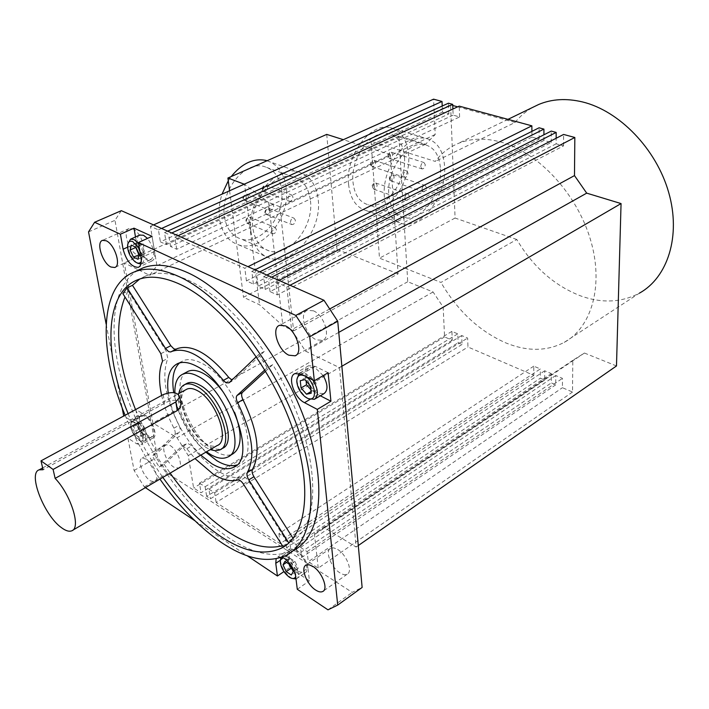 <?xml version="1.0" encoding="UTF-8"?>
<svg xmlns="http://www.w3.org/2000/svg" width="709" height="709" viewBox="0 0 709 709"><rect width="100%" height="100%" fill="white"/><g stroke="black" fill="none" stroke-linecap="round" stroke-linejoin="round"><path stroke-width="0.53" stroke-dasharray="3.54 2.66" d="M243.222 198.449L244.702 194.656L246.803 194.062L248.327 196.118C248.194 199.007 246.998 200.47 244.747 200.496L243.222 198.449M268.587 208.34C268.746 205.406 269.952 203.908 272.203 203.855L273.718 205.938C273.559 208.871 272.345 210.36 270.094 210.413L268.587 208.34M246.129 221.554L247.627 217.769L249.719 217.193L251.172 219.178C251.021 222.059 249.825 223.512 247.574 223.53L246.129 221.554M271.299 231.808C271.467 228.883 272.681 227.394 274.932 227.35L276.377 229.362C276.2 232.286 274.986 233.766 272.735 233.81L271.299 231.808M262.481 189.657L263.916 185.926L265.964 185.315L267.47 187.371C267.328 190.216 266.167 191.66 263.978 191.705L262.481 189.657M287.943 199.264C288.102 196.375 289.281 194.904 291.47 194.833L292.959 196.916C292.79 199.805 291.612 201.276 289.423 201.338L287.943 199.264M265.166 212.594L266.735 208.792L268.667 208.286L270.111 210.272C269.952 213.108 268.782 214.543 266.602 214.579L265.166 212.594M290.442 222.564C290.619 219.684 291.798 218.221 293.978 218.159L295.405 220.171C295.228 223.043 294.04 224.514 291.86 224.567L290.442 222.564M281.686 190.127C285.364 215.811 260.673 245.784 240.865 238.942C231.861 235.937 226.384 228.484 224.434 216.573C220.038 191.031 244.809 160.376 264.297 166.571C274.17 169.584 279.958 177.436 281.686 190.127M310.471 200.842C313.91 226.969 288.926 257.686 269.145 250.897C260.15 247.92 254.735 240.369 252.883 228.254C248.717 202.251 273.842 170.807 293.296 176.984C303.151 179.98 308.876 187.929 310.471 200.842M267.098 160.721C278.025 164.621 284.424 173.714 286.285 188C290.522 217.973 261.727 252.883 238.578 244.835C228.147 241.335 221.793 232.676 219.489 218.859C218.452 210.865 219.294 202.632 222.023 194.151M228.28 180.786L231.178 176.585M250.995 231.896C246.085 201.524 275.455 164.656 298.126 171.8C309.7 175.291 316.409 184.624 318.226 199.796C322.134 230.336 292.968 266.203 269.863 258.227C259.45 254.761 253.157 245.979 250.995 231.896M326.734 134.391L336.988 249.382L243.497 297.257L259.538 304.764L282.856 325.777L268.631 202.411L244.578 184.331L259.538 304.764M229.583 190.756L243.497 297.257M293.641 330.899L398.077 273.86L390.393 154.677L279.86 206.744L293.641 330.899L282.856 325.777M279.86 206.744L268.631 202.411M398.077 273.86L336.988 249.382M390.393 154.677L343.333 139.682M135.463 422.67C132.707 421.146 131.121 421.828 130.695 424.709C131.014 430.78 133.682 435.884 138.698 440.014L138.831 440.103C146.816 445.349 143.378 427.208 135.463 422.67M140.125 440.564C134.4 435.858 131.36 430.035 130.997 423.096L132.707 420.029L136.447 420.747C143.05 424.425 148.668 439.864 143.971 441.335L140.125 440.564M137.484 263.181L136.412 262.454C130.757 257.234 127.921 250.951 127.921 243.595L127.576 245.199M308.45 398.688L306.394 397.386C300.811 392.662 297.647 386.839 296.894 379.909L296.885 379.412M299.145 373.386L299.996 372.872L305.73 373.457L312.837 380.033M307.928 568.086C306.483 560.659 302.663 554.633 296.459 550.007L290.008 548.775C288.271 549.776 287.579 551.903 287.943 555.138L289.529 567.767L309.416 580.831L307.928 568.086L295.706 576.497C296.318 570.346 293.411 564.586 286.977 559.197L283.547 557.886M292.126 578.411L290.619 577.551C284.672 572.863 281.278 567.138 280.436 560.349M280.879 557.575L282.324 555.936L288.049 557.079C295.671 561.643 301.511 576.701 296.495 578.757L296.007 578.961M296.619 551.301L290.867 550.202C285.816 552.311 291.488 567.111 299.092 571.729L304.985 572.89C310.046 570.807 304.258 555.803 296.619 551.301M323.224 375.602L315.345 367.936L309.603 367.377C302.433 369.956 308.601 388.798 317.942 393.078L323.898 393.69M139.629 235.087C133.779 237.577 139.868 256.046 147.499 259.148L151.07 259.521C155.439 255.098 154.261 248.061 147.516 238.401M144.911 416.112L141.153 415.412C136.412 416.945 141.897 432.153 148.5 435.875L152.364 436.629C157.097 435.122 151.531 419.737 144.911 416.112M282.093 557.159L277.768 556.982L276.156 558.798M178.819 393.557C175.637 408.978 190.907 438.88 206.434 447.707L210.236 449.612M186.068 383.853C172.447 391.43 188.727 435.087 208.995 446.209C214.189 449.276 218.594 450.02 222.227 448.442M174.884 392.83C175.336 411.956 190.349 439.917 206.541 451.775M186.52 372.172C169.034 381.867 189.525 437.099 215.341 451.305C222.023 455.267 227.713 456.224 232.41 454.159M179.528 362.919L183.046 360.73C188.204 358.603 194.505 359.481 201.932 363.38C236.248 379.607 263.287 456.321 238.384 464.333L236.797 464.971M161.643 395.454C164.089 406.248 168.175 417.158 173.918 428.183C175.371 431.223 175.61 433.385 174.618 434.67L152.293 455.949L159.215 467.027L164.08 464.209L187.22 443.081L191.855 445.81C200.284 456.959 209.12 465.441 218.381 471.255C227.642 476.927 235.796 478.797 242.832 476.882C244.587 476.625 246.466 477.955 248.469 480.879L288.173 543.528L283.157 546.869M125.121 415.252C134.391 437.683 146.001 458.962 159.942 479.098M138.051 270.218C109.496 286.985 107.245 340.533 127.008 396.73C146.887 453.078 187.105 509.877 228.511 537.706C253.787 554.465 275.579 558.621 293.898 550.202L286.374 555.262M370.904 164.55L372.553 160.721L374.104 160.305L375.495 162.388C375.291 165.1 374.228 166.509 372.296 166.624L370.904 164.55M403.412 175.283C403.643 172.517 404.715 171.073 406.647 170.931L408.012 173.04C407.781 175.805 406.7 177.259 404.777 177.383L403.412 175.283M372.553 187.22L374.21 183.409L375.752 183.002L377.091 185.014C376.887 187.717 375.814 189.117 373.882 189.223L372.553 187.22M404.795 198.378C405.025 195.622 406.106 194.177 408.038 194.053L409.35 196.092C409.111 198.848 408.029 200.284 406.097 200.408L404.795 198.378M388.213 156.397L389.817 152.621L391.333 152.196L392.697 154.278C392.494 156.946 391.457 158.346 389.578 158.462L388.213 156.397M420.765 166.828C420.995 164.107 422.05 162.671 423.929 162.521L425.267 164.63C425.037 167.351 423.982 168.786 422.103 168.928L420.765 166.828M389.684 178.898L391.377 175.088L392.813 174.733L394.133 176.745C393.912 179.404 392.866 180.795 390.996 180.91L389.684 178.898M421.97 189.755C422.209 187.034 423.273 185.607 425.143 185.474L426.428 187.513C426.189 190.225 425.125 191.652 423.255 191.785L421.97 189.755M404.484 157.469C406.62 181.805 385.244 209.935 368.104 204.741C359.428 202.145 354.385 194.567 352.985 182.018C350.255 157.761 371.782 128.941 388.692 133.682C398.077 136.305 403.341 144.237 404.484 157.469M440.475 168.893C442.274 193.725 420.632 222.635 403.598 217.512C394.975 214.942 390.047 207.258 388.807 194.452C386.378 169.699 408.242 140.036 425.046 144.742C434.36 147.339 439.509 155.395 440.475 168.893M348.553 184.136C345.292 155.847 370.426 122.143 390.136 127.638C401.161 130.695 407.329 139.983 408.632 155.484C411.069 183.897 386.148 216.653 366.119 210.546C356.06 207.515 350.211 198.706 348.553 184.136M384.349 196.659C381.46 167.785 406.975 133.106 426.561 138.547C437.515 141.587 443.533 151.017 444.632 166.837C446.679 195.808 421.447 229.477 401.551 223.459C391.554 220.464 385.82 211.53 384.349 196.659M564.213 342.385L639.403 293.154C621.359 302.654 601.613 303.505 580.148 295.715C553.933 285.337 532.813 266.593 516.79 239.491L440.954 282.43L406.957 269.012L399.752 150.273L435.299 161.422C441.326 153.392 448.894 147.437 457.996 143.546C470.838 138.202 485.31 137.75 501.44 142.199C538.326 152.506 576.559 193.327 590.296 239.057C604.174 284.796 591.9 327.39 564.213 342.385C546.559 351.487 526.973 351.611 505.464 342.748C479.178 331.05 457.668 310.941 440.954 282.43M337.626 549.448C346.604 554.571 353.162 571.622 347.188 574.193C345.318 575.15 342.926 574.724 340.01 572.916C331.076 567.643 324.669 550.84 330.642 548.252L333.753 547.862L337.626 549.448M313.378 310.799C324.208 315.062 331.2 337.466 322.684 340.338L316.329 339.833C305.579 335.348 298.728 313.272 307.281 310.347L313.378 310.799M132.76 228.883C141.357 232.18 147.995 253.547 141.056 255.329L137.254 254.93C128.719 251.465 122.161 230.39 129.118 228.528L132.76 228.883M150.423 480.879L154.952 481.872C160.012 480.206 153.747 463.402 146.408 459.113L142.022 458.182C136.952 459.893 143.129 476.466 150.423 480.879M170.142 445.553C177.534 449.701 183.64 466.336 178.455 468.091L173.873 467.178C166.509 462.906 160.5 446.493 165.684 444.703L170.142 445.553M285.851 545.407L294.058 539.886C324.784 519.812 317.517 436.389 272.726 364.656L267.196 367.749L258.679 354.535L264.227 351.487C239.988 316.817 215.022 293.216 189.321 280.693C172.367 272.876 157.974 271.237 146.151 275.774L139.753 279.027M282.439 545.726L288.173 543.528M180.901 403.616L178.81 401.019C174.591 399.522 169.859 400.248 164.639 403.208L43.063 469.73M185.873 389.711C174.148 396.225 188.293 434.05 205.796 443.63C210.254 446.262 214.038 446.909 217.149 445.562M328.134 372.739L315.186 366.34L308.725 365.729C300.66 368.627 307.6 389.808 318.111 394.638L320.353 395.79M135.499 236.948L136.562 243.107C139.921 255.01 144.99 260.992 151.77 261.045C154.358 259.84 155.289 256.64 154.562 251.465L152.063 236.336M135.782 409.456L139.877 431.577L148.722 437.107L153.082 437.949C158.399 436.257 152.143 418.939 144.68 414.862L135.782 409.456L123.694 416.006M205.867 452.174C189.073 435.202 178.367 415.359 173.749 392.644M234.644 412.434L223.06 391.829M533.771 366.163L278.912 533.664L285.31 537.741L540.302 368.937L533.771 366.163L533.842 375.38L467.967 347.002L467.639 338.06L461.701 335.534L462.046 344.45L458.129 342.757L457.766 333.859L451.899 331.369L452.28 340.24L444.561 336.917L443.178 307.068L433.066 291.966L407.728 281.739L406.957 269.012L379.466 258.156L371.064 141.277L399.752 150.273L398.892 136.084L425.648 144.211L435.202 134.488L433.571 99.163M442.478 112.164L160.385 241.849L166.455 244.605L448.859 113.936L442.478 112.164L442.212 106.022M448.859 113.936L448.425 103.195M453.14 115.133L170.541 246.457L176.718 249.258L459.609 116.932L453.14 115.133L452.9 109.035M459.609 116.932L459.219 106.12M531.954 137.076L246.44 280.906L253.423 284.079L539.132 139.079L531.954 137.076L531.91 131.369M539.132 139.079L539.079 127.788M543.954 140.426L258.129 286.214L265.246 289.44L551.247 142.456L543.954 140.426L543.936 134.79M551.247 142.456L551.247 131.085M556.148 143.821L270.032 291.621L277.281 294.909L563.549 145.877L556.148 143.821L556.157 138.264M563.549 145.877L563.602 134.444M616.484 365.959L584.438 353.038L572.801 360.332L572.518 392.042L562.432 387.699L562.476 378.358L555.759 375.504L555.741 384.81L551.31 382.904L551.31 373.616L544.689 370.798L544.716 380.059L540.347 378.181L540.302 368.937M533.842 375.38L280.197 543.661L216.148 502.459L467.967 347.002M544.716 380.059L290.858 550.521L286.578 547.765L540.347 378.181M555.741 384.81L301.697 557.487L297.337 554.686L551.31 382.904M462.046 344.45L210.431 498.79L206.656 496.362L458.129 342.757M572.518 392.042L318.235 568.122L308.282 561.723L562.432 387.699M452.28 340.24L201.028 492.737L193.61 487.969L188.266 455.586L177.055 437.754L152.878 422.998L124.314 262.968L138.601 269.916M444.561 336.917L193.61 487.969M253.423 284.079L251.828 271.387L255.036 269.792M251.828 271.387L256.552 273.488L259.76 271.875M265.246 289.44L263.695 276.67L266.912 275.039M263.695 276.67L268.507 278.805L271.715 277.166M176.718 249.258L174.831 237.161L244.818 268.268L248.008 266.681M174.831 237.161L177.968 235.716M277.281 294.909L275.783 282.04L279.009 280.392M275.783 282.04L286.799 286.932L291.585 329.738L305.464 351.088L339.496 367.643L356.131 547.047L324.323 527.638L314.388 533.7L318.235 568.122M290.025 285.257L286.799 286.932M166.455 244.605L164.532 232.587L168.636 234.404L171.764 232.969M164.532 232.587L167.661 231.161M128.107 413.639C137.218 436.097 148.801 457.349 162.84 477.396M122.834 293.597L128.152 291.053L124.979 296.982M135.534 409.607L145.442 431.675L157.168 453.157L152.293 455.949M164.08 464.209L170.142 473.125M294.058 539.886L293.074 538.344M265.574 371.215L272.726 364.656M264.227 351.487L234.387 379.829L231.896 380.059M128.152 291.053L166.128 350.964L167.785 358.399C161.546 375.575 165.268 397.891 178.96 425.347C180.414 428.378 180.644 430.531 179.643 431.816L157.168 453.157M106.155 324.164L122.09 407.578M145.398 487.624L144.29 486.879L134.098 470.484L127.93 438.206L136.748 443.816L141.073 444.703C146.329 443.054 139.983 425.648 132.556 421.5L123.712 416.015M194.957 520.796L247.202 555.767M516.79 239.491L455.081 218.044L450.587 104.897L371.064 141.277M455.081 218.044L379.466 258.156M121.328 210.67L114.982 220.322L157.416 457.101L167.528 473.275L352.205 592.378L362.131 587.451M138.654 269.943L149.634 275.278L156.919 265.724L150.414 226.313L158.444 229.876L160.385 241.849M451.899 331.369L199.477 483.13L201.028 492.737M199.477 483.13L205.114 486.72L206.656 496.362M461.701 335.534L208.907 489.13L210.431 498.79M208.907 489.13L214.641 492.782L216.148 502.459M278.912 533.664L280.197 543.661M285.31 537.741L286.578 547.765M544.689 370.798L289.618 540.471L290.858 550.521M289.618 540.471L296.123 544.609L297.337 554.686M555.759 375.504L300.492 547.392L301.697 557.487M300.492 547.392L307.112 551.602L308.282 561.723M270.032 291.621L268.507 278.805M258.129 286.214L256.552 273.488M246.44 280.906L244.818 268.268M170.541 246.457L168.636 234.404M88.536 231.896L114.982 220.322M127.93 438.206L139.877 431.577M134.098 470.484L157.416 457.101M144.29 486.879L167.528 473.275M297.284 589.285L309.416 580.831M289.529 567.767L283.919 571.596M327.983 609.837L352.205 592.378M425.648 144.211L149.634 275.278M398.892 136.084L124.314 262.968M435.202 134.488L156.919 265.724M153.534 224.913L150.414 226.313M161.563 228.466L158.444 229.876M329.836 308.894L291.585 329.738M338.76 332.388L305.464 351.088M341.862 366.261L339.496 367.643M358.293 545.549L356.131 547.047M584.438 353.038L324.323 527.638M572.801 360.332L314.388 533.7M443.178 307.068L188.266 455.586M433.066 291.966L177.055 437.754M407.728 281.739L152.878 422.998M457.686 106.829L515.089 122.444L435.299 161.422M450.587 104.897L452.767 105.49M515.089 122.444C520.167 116.116 526.22 111.003 533.248 107.112M264.803 369.947L267.196 367.749M258.679 354.535L256.357 356.751M159.215 467.027L182.204 445.97L186.83 448.717L194.975 458.563M168.219 392.875C172.331 416.378 183.197 437.125 200.815 455.134M205.114 486.72L457.766 333.859M307.112 551.602L562.476 378.358M214.641 492.782L467.639 338.06M296.123 544.609L551.31 373.616M141.188 436.478L140.134 430.744L136.013 425.639L132.991 426.286L134.063 432.003L138.149 437.081L141.188 436.478L146.019 433.784L144.973 428.059L140.134 430.744M138.547 243.347C144.866 252.971 145.912 259.822 141.667 263.908L140.914 264.094M141.295 261.355C142.518 258.253 141.933 254.177 139.531 249.116M144.973 428.059L140.861 422.972L137.821 423.636L138.875 429.335L142.961 434.395L146.019 433.784M142.961 434.395L138.149 437.081M138.875 429.335L134.063 432.003M137.821 423.636L132.991 426.286M140.861 422.972L136.013 425.639M139.212 254.788L143.44 256.782L138.033 259.29M143.44 256.782L144.742 251.89L141.401 244.791L136.775 242.646L135.632 247.113M136.775 242.646L131.351 245.11M141.401 244.791L135.96 247.273M144.742 251.89L139.319 254.389M310.852 389.72L311.969 391.005L316.701 389.994L315.948 382.7L310.436 376.452L305.73 377.534L306.102 380.972M305.73 377.534L300.244 380.698M310.436 376.452L304.932 379.634M315.948 382.7L310.445 385.909M316.701 389.994L311.224 393.22M311.969 391.005L311.047 391.545M291.993 568.893L296.194 571.649L298.143 568.228L294.944 561.413L289.804 558.08L284.912 561.386M294.944 561.413L290.034 564.745M298.143 568.228L293.251 571.578M296.194 571.649L291.319 574.999M289.804 558.08L287.898 561.537L289.13 564.151M287.898 561.537L286.542 562.459M287.943 555.138L280.436 560.19M237.745 480.002L242.832 476.882M243.373 484.017L248.469 480.879M229.016 382.816L234.387 379.829M160.872 353.685L166.128 350.964M162.547 361.147L167.785 358.399M173.918 428.183L178.96 425.347M174.618 434.67L179.643 431.816M181.867 446.2L186.884 443.311M186.83 448.717L191.855 445.81M163.167 394.629L164.639 403.208M148.722 437.107L136.748 443.816M144.68 414.862L132.556 421.5M136.562 243.107L127.549 247.202M154.562 251.465L141.011 257.739M315.186 366.34L301.396 374.255M318.111 394.638L310.081 399.38M246.803 194.062L272.203 203.855M249.719 217.193L274.932 227.35M265.964 185.315L291.47 194.833M268.667 208.286L293.978 218.159M269.145 250.897L240.865 238.942M266.974 160.775L298.126 171.8M238.578 244.835L269.863 258.227M293.296 176.984L264.297 166.571M266.602 214.57L291.86 224.567M265.308 213.223C264.413 212.39 264.891 210.91 266.735 208.792M263.978 191.705L289.423 201.338M263.916 185.926C262.569 186.644 262.153 188.124 262.64 190.375M247.574 223.53L272.735 233.81M247.627 217.769C245.97 219.125 245.518 220.588 246.262 222.156M244.747 200.496L270.094 210.413M243.347 199.025C242.54 198.219 242.992 196.765 244.702 194.656M130.695 424.709L130.997 423.096M135.011 261.727L136.412 262.454M305.118 396.792L306.394 397.386M296.787 381.469L296.894 379.909M280.321 562.051L280.418 560.633M282.324 555.936L290.867 550.202M299.996 372.872L309.603 367.377M132.707 420.029L141.153 415.412M290.008 548.775L277.768 556.982M235.485 466.088L238.384 464.333M374.104 160.305L406.647 170.931M375.752 183.002L408.038 194.053M391.333 152.196L423.929 162.521M392.813 174.733L425.143 185.474M403.598 217.512L368.104 204.741M390.136 127.638L426.561 138.547M347.188 574.193L323.41 591.031M322.684 340.338L295.954 355.342M141.056 255.329L115.168 267.293M178.455 468.091L154.952 481.872M42.646 467.931L177.959 394.027M71.733 530.819L72.717 530.243M146.151 275.774L137.989 279.647M335.561 606.355L359.933 588.762M165.684 444.703L142.022 458.182M129.118 228.528L102.566 240.351M307.281 310.347L279.461 325.334M330.642 548.252L306.058 565.108M507.972 119.351L457.996 143.546M366.119 210.546L401.551 223.459M425.046 144.742L388.692 133.682M390.996 180.91L423.255 191.785M389.932 179.953C388.816 177.755 389.303 176.133 391.377 175.088M389.578 158.462L422.103 168.928M389.817 152.621C387.601 154.402 387.158 156.042 388.497 157.54M373.882 189.223L406.097 200.408M374.21 183.409C372.101 184.5 371.64 186.121 372.81 188.266M372.296 166.624L404.777 177.383M371.153 165.596C370.08 163.238 370.541 161.608 372.553 160.721M228.794 382.993L233.881 380.166M182.204 445.97L187.22 443.081M177.764 363.522L183.046 360.73M227.279 457.216L229.034 456.171M219.648 449.967L221.013 449.16M153.082 437.949L141.073 444.703M151.77 261.045L138.796 267.116M308.725 365.729L294.979 373.581M143.971 441.335L152.364 436.629M141.667 263.908L151.07 259.521M314.379 399.335L315.115 398.892M296.495 578.757L304.985 572.89M289.928 577.543L291.408 578.03M138.831 440.103L140.285 440.67"/><path stroke-width="1.06" d="M222.023 194.151L228.28 180.786M231.178 176.585C241.911 163.389 253.485 157.992 265.919 160.402L267.098 160.721M343.333 139.682L326.734 134.391L227.917 178.021L229.583 190.756M227.917 178.021L244.215 184.189M139.531 249.116L132.867 241.663C129.88 240.484 128.116 241.663 127.576 245.199C127.585 251.642 130.066 257.154 135.011 261.727L136.509 262.658C138.707 263.651 140.302 263.216 141.295 261.355M140.914 264.094L137.484 263.181M127.921 243.595L130.553 239.181L133.974 239.527L138.547 243.347M304.516 375.85C299.517 373.856 296.947 375.726 296.787 381.469C297.443 387.548 300.226 392.653 305.118 396.792L306.908 397.935C318.43 404.52 316.046 381.203 304.516 375.85M296.885 379.412L299.145 373.386M283.547 557.886C281.402 557.868 280.33 559.25 280.321 562.051C281.056 567.989 284.034 573.014 289.245 577.117L289.928 577.543C292.852 579.085 294.776 578.739 295.706 576.488C294.217 569.043 290.371 562.973 284.185 558.275L282.093 557.159M280.418 560.633L280.879 557.575M147.516 238.401L143.466 235.237L139.629 235.087M276.156 558.798L275.766 563.327L277.441 576L247.202 555.767M210.236 449.612L215.314 450.773L219.648 449.967C235.202 444.933 218.301 397.075 196.863 386.432C192.077 383.826 188.036 383.206 184.721 384.588C181.601 386.006 179.634 389.002 178.819 393.557M221.013 449.16L222.227 448.442C237.816 443.382 220.96 395.578 199.513 384.987C194.727 382.381 190.677 381.77 187.353 383.161L186.068 383.853M206.541 451.775L210.254 454.301C216.927 458.289 222.599 459.264 227.279 457.216C247.122 450.827 225.524 389.675 198.174 376.373C192.157 373.138 187.061 372.385 182.887 374.113C177.277 376.816 174.609 383.055 174.884 392.83M223.06 391.829C216.741 383.347 210.21 377.241 203.474 373.492C197.448 370.284 192.343 369.549 188.151 371.294L186.52 372.172M236.797 464.971C231.081 466.708 224.407 465.272 216.768 460.664L205.867 452.174M200.815 455.134L211.707 463.668C220.144 468.782 227.332 470.032 233.27 467.426C258.067 459.503 230.868 382.603 196.606 366.243C189.188 362.317 182.913 361.404 177.764 363.522C169.531 367.661 166.349 377.445 168.219 392.875M194.975 458.563L213.347 474.277C222.608 479.984 230.735 481.89 237.745 480.002C239.491 479.754 241.37 481.092 243.373 484.017L283.157 546.869L285.851 545.407M231.896 380.059L228.741 377.418C208.987 353.534 191.847 343.927 177.321 348.589L176.009 349.2L173.953 348.917L170.798 345.7L132.459 285.302L139.753 279.027M256.357 356.751L229.016 382.816L226.082 382.825L223.379 380.378C203.598 356.405 186.485 346.728 172.03 351.354L170.718 351.956L168.671 351.673L165.507 348.438L127.106 287.854L132.459 285.302M159.942 479.098C178.819 506.155 199.247 527.248 221.235 542.376C246.457 559.295 268.17 563.593 286.374 555.262C313.715 541.658 320.06 487.73 295.99 423.087C272.096 358.497 221.5 296.265 179.749 276.927C162.104 268.782 147.153 267.045 134.896 271.707C98.888 285.124 98.064 350.849 125.121 415.252M293.898 550.202C321.425 536.447 328.045 482.563 304.17 418.177C280.489 353.844 229.982 291.984 188.133 272.876C170.444 264.829 155.422 263.154 143.076 267.86L138.051 270.218M533.248 107.112L538.627 104.507C551.762 98.976 566.376 98.117 582.461 101.928C619.258 110.772 656.286 148.837 668.684 192.423C681.225 236.008 667.701 277.582 639.403 293.154M315.665 590.056C318.563 591.926 320.929 592.405 322.772 591.483C328.63 589.019 321.904 571.764 312.97 566.447L309.115 564.781L306.058 565.108C300.199 567.608 306.775 584.597 315.665 590.056M288.838 355.191L295.13 355.803C303.505 353.038 296.256 330.341 285.488 325.874L279.461 325.334C271.051 328.161 278.15 350.503 288.838 355.191M110.994 267.036L114.743 267.488C121.54 265.795 114.654 244.197 106.155 240.759L102.566 240.351C95.759 242.123 102.548 263.429 110.994 267.036M162.84 477.396C180.609 502.557 199.752 522.143 220.26 536.155C243.967 551.939 264.36 555.936 281.429 548.154C307.396 535.313 313.369 484.309 290.717 423.282C268.232 362.299 220.552 303.363 180.972 284.761C164.063 276.856 149.732 275.145 137.989 279.647C104.48 292.205 103.177 353.126 128.107 413.639M170.142 473.125C187.876 498.161 207.019 517.614 227.571 531.493C248.053 545.008 266.345 549.759 282.439 545.726M72.717 530.243L217.149 445.562C230.576 441.202 216.023 399.965 197.527 390.721C193.38 388.435 189.861 387.894 186.99 389.099L185.873 389.711M43.063 469.73L39.163 469.837C27.624 473.169 44.1 515.47 61.399 527.62C65.645 530.793 69.083 531.856 71.733 530.819C81.331 528.152 70.98 494.802 55.134 478.38L53.104 469.447L41.007 460.859L43.063 469.73M320.353 395.79L330.926 401.223L328.134 372.739L314.317 380.777L301.396 374.255L294.979 373.581C286.985 376.435 294.031 397.74 304.516 402.668L317.304 409.394L337.714 605.087L362.131 587.451L337.741 321.248L323.969 300.27L121.328 210.67L94.616 222.263L88.536 231.896L106.155 324.164M315.115 398.892L323.898 393.69C328.205 390.411 327.983 384.384 323.224 375.602M314.317 380.777L309.727 336.784L295.804 315.425L138.406 242.54L152.063 236.336L133.992 228.156L135.499 236.948M55.134 478.38L177.25 410.617L180.423 407.489L180.901 403.616M173.749 392.644C171.516 378.597 173.439 368.689 179.528 362.919M229.034 456.171L232.41 454.159C241.875 448.106 242.62 434.192 234.644 412.434M153.534 224.913L433.571 99.163L442.017 101.458L161.563 228.466M442.212 106.022L442.017 101.458M167.661 231.161L448.425 103.195L452.723 104.365L171.764 232.969M452.9 109.035L452.723 104.365M177.968 235.716L459.219 106.12L531.865 125.83L248.008 266.681M531.91 131.369L531.865 125.83M255.036 269.792L539.079 127.788L543.918 129.1L259.76 271.875M543.936 134.79L543.918 129.1M266.912 275.039L551.247 131.085L556.166 132.423L271.715 277.166M556.157 138.264L556.166 132.423M279.009 280.392L563.602 134.444L574.831 137.484L574.485 175.593L586.697 193.14L621.057 203.572L616.484 365.959L358.293 545.549M574.831 137.484L290.025 285.257M127.106 287.854L122.834 293.597L160.872 353.685L162.547 361.147C158.851 369.832 158.55 381.274 161.643 395.454M124.979 296.982C113.883 325.91 117.402 363.451 135.534 409.607M293.074 538.344L253.946 476.705C252.129 473.603 251.642 471.166 252.493 469.393C260.894 453.45 257.713 430.203 242.948 399.646C241.37 396.322 241.202 393.912 242.434 392.414L265.574 371.215M337.714 605.087L327.983 609.837L297.284 589.285L295.706 576.497M94.616 222.263L120.415 234.209L123.091 249.231C126.521 261.196 131.599 267.231 138.326 267.337C140.878 266.141 141.773 262.942 141.011 257.739L138.406 242.54M122.09 407.578L123.712 416.015M145.398 487.624L194.957 520.796M283.919 571.596L277.441 576M330.926 401.223L317.304 409.394M309.727 336.784L337.741 321.248M295.804 315.425L323.969 300.27M120.415 234.209L133.992 228.156M574.485 175.593L329.836 308.894M586.697 193.14L338.76 332.388M621.057 203.572L341.862 366.261M452.767 105.49L457.686 106.829M288.829 542.961L248.824 479.86C246.998 476.758 246.51 474.312 247.344 472.54C255.674 456.614 252.431 433.323 237.612 402.677C236.026 399.353 235.849 396.934 237.081 395.436L264.803 369.947M177.25 410.617L175.814 401.976L179.811 396.978C177.542 392.104 171.995 391.324 163.167 394.629L41.007 460.859M175.814 401.976L53.104 469.447M133.443 257.092L138.033 259.29L139.319 254.389L135.96 247.273L131.351 245.11L130.11 250.038L133.443 257.092L139.212 254.788M312.837 380.033C318.341 389.259 318.855 395.693 314.379 399.335L308.45 398.688M300.244 380.698L301.05 387.965L306.51 394.204L311.224 393.22L310.445 385.909L304.932 379.634L300.244 380.698M296.007 578.961L292.126 578.411M290.034 564.745L284.912 561.386L283.015 564.843L286.214 571.614L291.319 574.999L293.251 571.578L290.034 564.745M135.632 247.113L138.831 254.611M135.516 247.565L130.11 250.038M306.102 380.972L306.518 384.783L301.05 387.965M311.047 391.545L306.51 394.204M306.518 384.783L310.852 389.72M289.13 564.151L291.08 568.299L291.993 568.893M291.08 568.299L286.214 571.614M286.542 562.459L283.015 564.843M280.436 560.19L275.766 563.327M165.507 348.438L170.798 345.7M223.379 380.378L228.741 377.418M248.824 479.86L253.946 476.705M247.344 472.54L252.493 469.393M237.612 402.677L242.948 399.646M237.081 395.436L242.434 392.414M170.834 351.912L176.124 349.147M127.549 247.202L123.091 249.231M310.081 399.38L304.516 402.668M265.919 160.402L266.974 160.775M130.553 239.181L140.036 234.901M184.721 384.588L187.353 383.161M182.887 374.113L188.151 371.294M233.27 467.426L235.485 466.088M134.896 271.707L143.076 267.86M323.41 591.031L322.772 591.483M295.954 355.342L295.13 355.803M283.946 546.471L281.429 548.154M39.163 469.837L42.646 467.931M177.959 394.027L186.99 389.099M538.627 104.507L507.972 119.351M172.03 351.354L177.321 348.589M170.718 351.956L176.009 349.2M181.079 404.697L179.811 396.978M138.796 267.116L138.326 267.337"/></g></svg>

